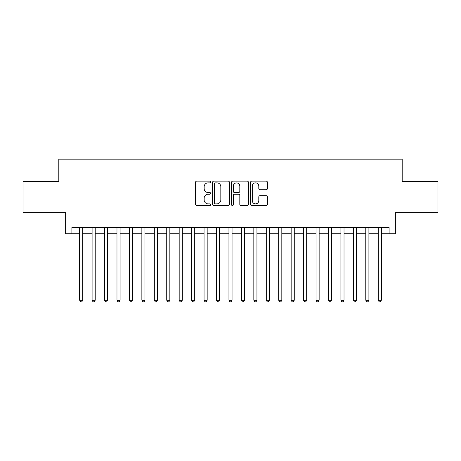 <?xml version="1.0" encoding="UTF-8"?>
<svg xmlns="http://www.w3.org/2000/svg" width="461" height="461" viewBox="0 0 461 461"><rect width="100%" height="100%" fill="white"/><g stroke="black" fill="none" stroke-linecap="round" stroke-linejoin="round"><path stroke-width="0.69" d="M210.596 182.009A0.853 0.853 0 0 0 209.738 181.15L196.766 181.15A1.222 1.222 0 0 0 195.545 182.372L195.545 204.356A1.222 1.222 0 0 0 196.766 205.577L209.738 205.577A0.853 0.853 0 0 0 210.596 204.719A0.853 0.853 0 0 0 209.738 203.866L208.061 203.866A3.907 3.907 0 0 1 204.154 199.959L204.154 198.126A3.907 3.907 0 0 1 208.061 194.219L209.738 194.219A0.853 0.853 0 0 0 210.596 193.366A0.853 0.853 0 0 0 209.738 192.508L208.061 192.508A3.907 3.907 0 0 1 204.154 188.601L204.154 186.768A3.907 3.907 0 0 1 208.061 182.861L209.738 182.861A0.853 0.853 0 0 0 210.596 182.009M266.187 189.759A1.222 1.222 0 0 0 267.409 188.543L267.409 182.372A1.222 1.222 0 0 0 266.187 181.15L251.781 181.15A1.222 1.222 0 0 0 250.559 182.372L250.559 204.356A1.222 1.222 0 0 0 251.781 205.577L266.187 205.577A1.222 1.222 0 0 0 267.409 204.356L267.409 196.905A1.222 1.222 0 0 0 266.187 195.683L260.021 195.683A1.222 1.222 0 0 0 258.8 196.905L258.8 200.598A3.267 3.267 0 0 1 255.532 203.866A3.267 3.267 0 0 1 252.265 200.598L252.265 186.129A3.267 3.267 0 0 1 255.532 182.861A3.267 3.267 0 0 1 258.8 186.129L258.8 188.543A1.222 1.222 0 0 0 260.021 189.759L266.187 189.759M71.881 233.796L71.881 227.578L389.119 227.578L389.119 233.796L395.342 233.796L395.342 212.648L437.95 212.648L437.95 181.548L402.182 181.548L402.182 159.154L58.818 159.154L58.818 181.548L23.05 181.548L23.05 212.648L65.658 212.648L65.658 233.796L79.655 233.796M229.434 182.372A1.222 1.222 0 0 0 228.212 181.15L213.8 181.15A1.222 1.222 0 0 0 212.579 182.372L212.579 204.356A1.222 1.222 0 0 0 213.8 205.577L228.212 205.577A1.222 1.222 0 0 0 229.434 204.356L229.434 182.372M232.788 181.15L247.2 181.15A1.222 1.222 0 0 1 248.421 182.372L248.421 204.356A1.222 1.222 0 0 1 247.2 205.577L241.034 205.577A1.222 1.222 0 0 1 239.812 204.356L239.812 195.441A1.222 1.222 0 0 0 238.591 194.219L234.499 194.219A1.222 1.222 0 0 0 233.278 195.441L233.278 204.719A0.853 0.853 0 0 1 232.425 205.577A0.853 0.853 0 0 1 231.566 204.719L231.566 182.372A1.222 1.222 0 0 1 232.788 181.15M82.767 233.796L92.096 233.796M95.208 233.796L104.538 233.796M107.649 233.796L116.979 233.796M120.091 233.796L129.42 233.796M132.532 233.796L141.861 233.796M144.967 233.796L154.302 233.796M157.408 233.796L166.744 233.796M169.85 233.796L179.179 233.796M182.291 233.796L191.62 233.796M194.732 233.796L204.062 233.796M207.173 233.796L216.503 233.796M219.615 233.796L228.944 233.796M232.056 233.796L241.385 233.796M244.497 233.796L253.827 233.796M256.938 233.796L266.268 233.796M269.38 233.796L278.709 233.796M281.821 233.796L291.15 233.796M294.256 233.796L303.592 233.796M306.698 233.796L316.033 233.796M319.139 233.796L328.468 233.796M331.58 233.796L340.91 233.796M344.021 233.796L353.351 233.796M356.462 233.796L365.792 233.796M368.904 233.796L378.233 233.796M381.345 233.796L389.119 233.796M215.143 182.861A0.853 0.853 0 0 0 214.29 183.72L214.29 203.013A0.853 0.853 0 0 0 215.143 203.866L216.912 203.866A3.907 3.907 0 0 0 220.825 199.959L220.825 186.768A3.907 3.907 0 0 0 216.912 182.861L215.143 182.861M239.812 186.192A3.267 3.267 0 0 0 236.545 182.925A3.267 3.267 0 0 0 233.278 186.192L233.278 191.286A1.222 1.222 0 0 0 234.499 192.508L238.591 192.508A1.222 1.222 0 0 0 239.812 191.286L239.812 186.192M82.767 227.578L82.767 300.232L79.655 300.232L79.655 227.578M82.767 300.232L81.833 301.846L80.589 301.846L79.655 300.232M95.208 227.578L95.208 300.232L92.096 300.232L92.096 227.578M95.208 300.232L94.275 301.846L93.03 301.846L92.096 300.232M107.649 227.578L107.649 300.232L104.538 300.232L104.538 227.578M107.649 300.232L106.716 301.846L105.471 301.846L104.538 300.232M120.091 227.578L120.091 300.232L116.979 300.232L116.979 227.578M120.091 300.232L119.157 301.846L117.912 301.846L116.979 300.232M132.532 227.578L132.532 300.232L129.42 300.232L129.42 227.578M132.532 300.232L131.598 301.846L130.354 301.846L129.42 300.232M144.967 227.578L144.967 300.232L141.861 300.232L141.861 227.578M144.967 300.232L144.039 301.846L142.795 301.846L141.861 300.232M157.408 227.578L157.408 300.232L154.302 300.232L154.302 227.578M157.408 300.232L156.475 301.846L155.236 301.846L154.302 300.232M169.85 227.578L169.85 300.232L166.744 300.232L166.744 227.578M169.85 300.232L168.916 301.846L167.671 301.846L166.744 300.232M182.291 227.578L182.291 300.232L179.179 300.232L179.179 227.578M182.291 300.232L181.357 301.846L180.113 301.846L179.179 300.232M194.732 227.578L194.732 300.232L191.62 300.232L191.62 227.578M194.732 300.232L193.799 301.846L192.554 301.846L191.62 300.232M207.173 227.578L207.173 300.232L204.062 300.232L204.062 227.578M207.173 300.232L206.24 301.846L204.995 301.846L204.062 300.232M219.615 227.578L219.615 300.232L216.503 300.232L216.503 227.578M219.615 300.232L218.681 301.846L217.436 301.846L216.503 300.232M232.056 227.578L232.056 300.232L228.944 300.232L228.944 227.578M232.056 300.232L231.122 301.846L229.878 301.846L228.944 300.232M244.497 227.578L244.497 300.232L241.385 300.232L241.385 227.578M244.497 300.232L243.564 301.846L242.319 301.846L241.385 300.232M256.938 227.578L256.938 300.232L253.827 300.232L253.827 227.578M256.938 300.232L256.005 301.846L254.76 301.846L253.827 300.232M269.38 227.578L269.38 300.232L266.268 300.232L266.268 227.578M269.38 300.232L268.446 301.846L267.201 301.846L266.268 300.232M281.821 227.578L281.821 300.232L278.709 300.232L278.709 227.578M281.821 300.232L280.887 301.846L279.643 301.846L278.709 300.232M294.256 227.578L294.256 300.232L291.15 300.232L291.15 227.578M294.256 300.232L293.329 301.846L292.084 301.846L291.15 300.232M306.698 227.578L306.698 300.232L303.592 300.232L303.592 227.578M306.698 300.232L305.764 301.846L304.525 301.846L303.592 300.232M319.139 227.578L319.139 300.232L316.033 300.232L316.033 227.578M319.139 300.232L318.205 301.846L316.961 301.846L316.033 300.232M331.58 227.578L331.58 300.232L328.468 300.232L328.468 227.578M331.58 300.232L330.646 301.846L329.402 301.846L328.468 300.232M344.021 227.578L344.021 300.232L340.91 300.232L340.91 227.578M344.021 300.232L343.088 301.846L341.843 301.846L340.91 300.232M356.462 227.578L356.462 300.232L353.351 300.232L353.351 227.578M356.462 300.232L355.529 301.846L354.284 301.846L353.351 300.232M368.904 227.578L368.904 300.232L365.792 300.232L365.792 227.578M368.904 300.232L367.97 301.846L366.726 301.846L365.792 300.232M381.345 227.578L381.345 300.232L378.233 300.232L378.233 227.578M381.345 300.232L380.411 301.846L379.167 301.846L378.233 300.232"/></g></svg>
